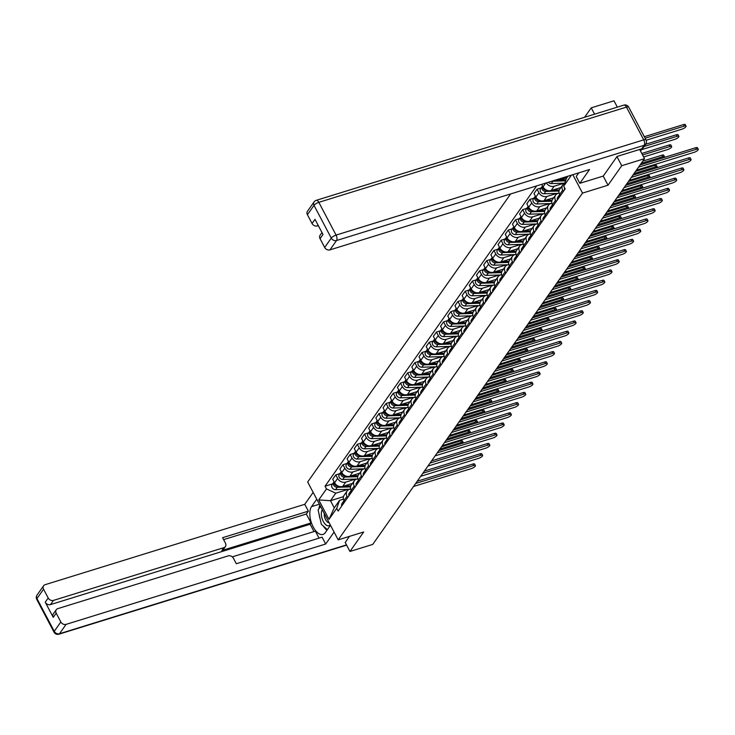 <?xml version="1.0" encoding="UTF-8"?>
<svg xmlns="http://www.w3.org/2000/svg" width="735" height="735" viewBox="0 0 735 735"><rect width="100%" height="100%" fill="white"/><g stroke="black" fill="none" stroke-linecap="round" stroke-linejoin="round"><path stroke-width="1.1" d="M510.641 193.939L307.68 482.004L338.192 539.867L582.515 193.103L608.02 185.211L621.746 165.715L644.503 158.677L372.719 544.424L349.961 551.461L363.696 531.975L338.192 539.867M594.578 114.182L591.234 107.852L584.591 117.278M591.234 107.852L613.991 100.805L617.336 107.145M345.174 542.384L349.961 551.461M621.746 165.715L616.959 156.628M639.643 149.453L644.503 158.677M562.78 184.889L559.739 189.207A6.33 5.145 35.2 0 0 559.647 194.481L562.688 190.163A6.33 5.145 -144.8 0 1 562.78 184.889A6.33 5.145 -144.8 0 1 564.719 183.364M562.688 190.163L563.368 191.44M554.714 180.296A6.33 5.145 35.2 0 0 558.324 180.351L566.878 177.705M559.647 194.481L560.327 195.758M564.021 183.19L554.172 186.24A6.33 5.145 -144.8 0 1 546.307 182.896M556.174 201.647L555.504 200.37A6.33 5.145 -144.8 0 1 555.587 195.097A6.33 5.145 -144.8 0 1 557.957 193.415L559.105 193.057M541.723 184.32L543.064 186.865A6.33 5.145 35.2 0 0 551.131 190.558L560.924 187.526M555.587 195.097L552.545 199.415A6.33 5.145 35.2 0 0 552.463 204.688L553.133 205.965M556.836 193.397L546.987 196.438A6.33 5.145 -144.8 0 1 538.92 192.745L537.055 189.217L534.014 193.535L535.879 197.063A6.33 5.145 35.2 0 0 543.946 200.756L553.731 197.724M548.99 211.845L548.31 210.568A6.33 5.145 -144.8 0 1 548.402 205.295A6.33 5.145 -144.8 0 1 550.763 203.613L551.921 203.264M541.107 187.967L537.055 189.217M548.402 205.295L545.361 209.613A6.33 5.145 35.2 0 0 545.269 214.886L545.949 216.163M549.642 203.595L539.793 206.645A6.33 5.145 -144.8 0 1 531.727 202.952L529.871 199.424L526.83 203.733L528.686 207.27A6.33 5.145 35.2 0 0 536.752 210.963L546.546 207.931M541.796 222.053L541.125 220.776A6.33 5.145 -144.8 0 1 541.217 215.502A6.33 5.145 -144.8 0 1 543.578 213.821L544.727 213.462M533.913 198.165L529.871 199.424M541.217 215.502L538.167 219.82A6.33 5.145 35.2 0 0 538.084 225.094L538.755 226.371M542.458 213.802L532.609 216.843A6.33 5.145 -144.8 0 1 524.542 213.15L522.677 209.622L519.636 213.94L521.501 217.468A6.33 5.145 35.2 0 0 529.567 221.161L539.361 218.13M534.611 232.26L533.941 230.974A6.33 5.145 -144.8 0 1 534.023 225.7A6.33 5.145 -144.8 0 1 536.394 224.028L537.542 223.67M526.729 208.373L522.677 209.622M534.023 225.7L530.982 230.018A6.33 5.145 35.2 0 0 530.9 235.292L531.57 236.569M535.273 224L525.415 227.051A6.33 5.145 -144.8 0 1 517.348 223.357L515.492 219.829L512.451 224.138L514.307 227.675A6.33 5.145 35.2 0 0 522.374 231.369L532.168 228.337M527.427 242.458L526.747 241.181A6.33 5.145 -144.8 0 1 526.839 235.907A6.33 5.145 -144.8 0 1 529.2 234.226L530.348 233.868M519.535 218.571L515.492 219.829M526.839 235.907L523.798 240.226A6.33 5.145 35.2 0 0 523.706 245.499L524.386 246.776M528.079 234.208L518.23 237.258A6.33 5.145 -144.8 0 1 510.163 233.555L508.298 230.027L505.257 234.346L507.122 237.874A6.33 5.145 35.2 0 0 515.189 241.567L524.983 238.535M520.233 252.665L519.562 251.379A6.33 5.145 -144.8 0 1 519.645 246.106A6.33 5.145 -144.8 0 1 522.015 244.433L523.164 244.075M512.35 228.778L508.298 230.027M519.645 246.106L516.604 250.424A6.33 5.145 35.2 0 0 516.521 255.697L517.192 256.974M520.894 244.406L511.046 247.456A6.33 5.145 -144.8 0 1 502.97 243.763L501.114 240.235L498.073 244.544L499.929 248.081A6.33 5.145 35.2 0 0 508.004 251.774L517.789 248.742M513.048 262.864L512.368 261.587A6.33 5.145 -144.8 0 1 512.46 256.313A6.33 5.145 -144.8 0 1 514.822 254.632L515.97 254.273M505.166 238.976L501.114 240.235M512.46 256.313L509.419 260.631A6.33 5.145 35.2 0 0 509.327 265.905L510.007 267.182M513.701 254.613L503.852 257.663A6.33 5.145 -144.8 0 1 495.785 253.961L493.92 250.433L490.879 254.751L492.744 258.279A6.33 5.145 35.2 0 0 500.811 261.972L510.604 258.95M505.855 273.071L505.184 271.785A6.33 5.145 -144.8 0 1 505.267 266.511A6.33 5.145 -144.8 0 1 507.637 264.839L508.785 264.481M497.972 249.183L493.92 250.433M505.267 266.511L502.225 270.829A6.33 5.145 35.2 0 0 502.143 276.103L502.813 277.38M506.516 264.811L496.667 267.862A6.33 5.145 -144.8 0 1 488.6 264.168L486.735 260.64L483.694 264.949L485.559 268.486A6.33 5.145 35.2 0 0 493.626 272.18L503.411 269.148M498.67 283.269L497.99 281.992A6.33 5.145 -144.8 0 1 498.082 276.718A6.33 5.145 -144.8 0 1 500.443 275.037L501.601 274.679M490.787 259.381L486.735 260.64M498.082 276.718L495.041 281.036A6.33 5.145 35.2 0 0 494.949 286.31L495.629 287.587M499.322 275.019L489.473 278.069A6.33 5.145 -144.8 0 1 481.407 274.366L479.551 270.838L476.51 275.156L478.366 278.684A6.33 5.145 35.2 0 0 486.432 282.378L496.226 279.355M491.476 293.476L490.805 292.19A6.33 5.145 -144.8 0 1 490.888 286.916A6.33 5.145 -144.8 0 1 493.258 285.244L494.407 284.886M483.593 269.589L479.551 270.838M490.888 286.916L487.847 291.235A6.33 5.145 35.2 0 0 487.764 296.508L488.435 297.785M492.138 285.217L482.289 288.267A6.33 5.145 -144.8 0 1 474.222 284.574L472.357 281.046L469.316 285.364L471.181 288.892A6.33 5.145 35.2 0 0 479.248 292.585L489.032 289.553M484.291 303.674L483.621 302.397A6.33 5.145 -144.8 0 1 483.704 297.124A6.33 5.145 -144.8 0 1 486.074 295.442L487.222 295.084M476.409 279.787L472.357 281.046M483.704 297.124L480.662 301.442A6.33 5.145 35.2 0 0 480.58 306.715L481.25 307.993M484.953 295.424L475.095 298.474A6.33 5.145 -144.8 0 1 467.028 294.772L465.172 291.244L462.131 295.562L463.987 299.09A6.33 5.145 35.2 0 0 472.054 302.783L481.848 299.761M477.107 313.882L476.427 312.596A6.33 5.145 -144.8 0 1 476.519 307.322A6.33 5.145 -144.8 0 1 478.88 305.65L480.029 305.291M469.215 289.994L465.172 291.244M476.519 307.322L473.478 311.64A6.33 5.145 35.2 0 0 473.386 316.914L474.066 318.191M477.759 305.622L467.91 308.672A6.33 5.145 -144.8 0 1 459.844 304.979L457.978 301.451L454.937 305.769L456.802 309.297A6.33 5.145 35.2 0 0 464.869 312.991L474.663 309.959M469.913 324.08L469.242 322.803A6.33 5.145 -144.8 0 1 469.325 317.529A6.33 5.145 -144.8 0 1 471.695 315.848L472.844 315.49M462.03 300.192L457.978 301.451M469.325 317.529L466.284 321.847A6.33 5.145 35.2 0 0 466.201 327.121L466.872 328.398M470.575 315.829L460.726 318.88A6.33 5.145 -144.8 0 1 452.65 315.177L450.794 311.649L447.753 315.967L449.609 319.495A6.33 5.145 35.2 0 0 457.675 323.198L467.469 320.166M462.728 334.287L462.049 333.001A6.33 5.145 -144.8 0 1 462.14 327.727A6.33 5.145 -144.8 0 1 464.502 326.055L465.65 325.697M454.846 310.4L450.794 311.649M462.14 327.727L459.099 332.045A6.33 5.145 35.2 0 0 459.007 337.319L459.687 338.605M463.381 326.028L453.532 329.078A6.33 5.145 -144.8 0 1 445.465 325.385L443.6 321.856L440.559 326.175L442.424 329.703A6.33 5.145 35.2 0 0 450.491 333.396L460.285 330.364M455.535 344.485L454.864 343.208A6.33 5.145 -144.8 0 1 454.947 337.935A6.33 5.145 -144.8 0 1 457.317 336.253L458.465 335.904M447.652 320.598L443.6 321.856M454.947 337.935L451.906 342.253A6.33 5.145 35.2 0 0 451.823 347.526L452.494 348.803M456.196 336.235L446.347 339.285A6.33 5.145 -144.8 0 1 438.281 335.592L436.415 332.055L433.374 336.373L435.239 339.901A6.33 5.145 35.2 0 0 443.306 343.603L453.091 340.571M448.35 354.693L447.67 353.406A6.33 5.145 -144.8 0 1 447.762 348.142A6.33 5.145 -144.8 0 1 450.123 346.461L451.281 346.102M440.467 330.805L436.415 332.055M447.762 348.142L444.721 352.451A6.33 5.145 35.2 0 0 444.629 357.724L445.309 359.011M449.002 346.433L439.153 349.483A6.33 5.145 -144.8 0 1 431.087 345.79L429.231 342.262L426.19 346.58L428.046 350.108A6.33 5.145 35.2 0 0 436.112 353.801L445.906 350.77M441.156 364.891L440.486 363.614A6.33 5.145 -144.8 0 1 440.568 358.34A6.33 5.145 -144.8 0 1 442.939 356.659L444.087 356.31M433.273 341.003L429.231 342.262M440.568 358.34L437.527 362.658A6.33 5.145 35.2 0 0 437.444 367.932L438.115 369.209M441.818 356.64L431.969 359.691A6.33 5.145 -144.8 0 1 423.902 355.997L422.037 352.46L418.996 356.778L420.861 360.306A6.33 5.145 35.2 0 0 428.928 364.009L438.712 360.977M433.972 375.098L433.301 373.821A6.33 5.145 -144.8 0 1 433.384 368.547A6.33 5.145 -144.8 0 1 435.754 366.866L436.902 366.508M426.089 351.211L422.037 352.46M433.384 368.547L430.342 372.856A6.33 5.145 35.2 0 0 430.251 378.13L430.93 379.416M434.633 366.838L424.775 369.889A6.33 5.145 -144.8 0 1 416.708 366.195L414.852 362.667L411.811 366.986L413.667 370.513A6.33 5.145 35.2 0 0 421.734 374.207L431.528 371.175M426.787 385.296L426.107 384.019A6.33 5.145 -144.8 0 1 426.199 378.745A6.33 5.145 -144.8 0 1 428.56 377.064L429.709 376.715M418.895 361.409L414.852 362.667M426.199 378.745L423.158 383.064A6.33 5.145 35.2 0 0 423.066 388.337L423.737 389.614M427.439 377.046L417.59 380.096A6.33 5.145 -144.8 0 1 409.524 376.403L407.659 372.865L404.617 377.184L406.483 380.712A6.33 5.145 35.2 0 0 414.549 384.414L424.343 381.382M419.593 395.503L418.922 394.226A6.33 5.145 -144.8 0 1 419.005 388.953A6.33 5.145 -144.8 0 1 421.375 387.271L422.524 386.913M411.71 371.616L407.659 372.865M419.005 388.953L415.964 393.262A6.33 5.145 35.2 0 0 415.881 398.535L416.552 399.822M420.255 387.244L410.396 390.294A6.33 5.145 -144.8 0 1 402.33 386.601L400.474 383.073L397.433 387.391L399.289 390.919A6.33 5.145 35.2 0 0 407.355 394.612L417.149 391.58M412.409 405.702L411.729 404.425A6.33 5.145 -144.8 0 1 411.82 399.151A6.33 5.145 -144.8 0 1 414.182 397.47L415.33 397.12M404.516 381.814L400.474 383.073M411.82 399.151L408.779 403.469A6.33 5.145 35.2 0 0 408.688 408.743L409.367 410.02M413.061 397.451L403.212 400.502A6.33 5.145 -144.8 0 1 395.145 396.808L393.28 393.271L390.239 397.589L392.104 401.117A6.33 5.145 35.2 0 0 400.171 404.82L409.965 401.788M405.215 415.909L404.544 414.632A6.33 5.145 -144.8 0 1 404.627 409.358A6.33 5.145 -144.8 0 1 406.997 407.677L408.145 407.319M397.332 392.021L393.28 393.271M404.627 409.358L401.586 413.667A6.33 5.145 35.2 0 0 401.503 418.941L402.174 420.227M405.876 407.649L396.027 410.7A6.33 5.145 -144.8 0 1 387.961 407.006L386.096 403.478L383.054 407.796L384.91 411.324A6.33 5.145 35.2 0 0 392.986 415.018L402.771 411.986M398.03 426.107L397.35 424.83A6.33 5.145 -144.8 0 1 397.442 419.556A6.33 5.145 -144.8 0 1 399.803 417.875L400.952 417.526M390.147 402.229L386.096 403.478M397.442 419.556L394.401 423.875A6.33 5.145 35.2 0 0 394.309 429.148L394.989 430.425M398.682 417.857L388.833 420.907A6.33 5.145 -144.8 0 1 380.767 417.214L378.911 413.676L375.861 417.994L377.726 421.522A6.33 5.145 35.2 0 0 385.792 425.225L395.586 422.193M390.836 436.314L390.166 435.037A6.33 5.145 -144.8 0 1 390.248 429.764A6.33 5.145 -144.8 0 1 392.619 428.082L393.767 427.724M382.953 412.427L378.911 413.676M390.248 429.764L387.207 434.073A6.33 5.145 35.2 0 0 387.125 439.346L387.795 440.632M391.498 428.064L381.649 431.105A6.33 5.145 -144.8 0 1 373.582 427.412L371.717 423.884L368.676 428.202L370.541 431.73A6.33 5.145 35.2 0 0 378.608 435.423L388.392 432.391M383.652 446.512L382.972 445.235A6.33 5.145 -144.8 0 1 383.064 439.962A6.33 5.145 -144.8 0 1 385.434 438.281L386.582 437.931M375.769 422.634L371.717 423.884M383.064 439.962L380.023 444.28A6.33 5.145 35.2 0 0 379.931 449.554L380.611 450.831M384.313 438.262L374.455 441.312A6.33 5.145 -144.8 0 1 366.388 437.619L364.532 434.082L361.491 438.4L363.347 441.937A6.33 5.145 35.2 0 0 371.414 445.63L381.208 442.599M376.458 456.72L375.787 455.443A6.33 5.145 -144.8 0 1 375.879 450.169A6.33 5.145 -144.8 0 1 378.24 448.488L379.389 448.129M368.575 432.832L364.532 434.082M375.879 450.169L372.838 454.487A6.33 5.145 35.2 0 0 372.746 459.752L373.417 461.038M377.119 448.469L367.27 451.51A6.33 5.145 -144.8 0 1 359.204 447.817L357.339 444.289L354.298 448.607L356.163 452.135A6.33 5.145 35.2 0 0 364.229 455.829L374.023 452.797M369.273 466.918L368.602 465.641A6.33 5.145 -144.8 0 1 368.685 460.367A6.33 5.145 -144.8 0 1 371.056 458.686L372.204 458.337M361.39 443.04L357.339 444.289M368.685 460.367L365.644 464.685A6.33 5.145 35.2 0 0 365.561 469.959L366.232 471.236M369.935 458.668L360.077 461.718A6.33 5.145 -144.8 0 1 352.01 458.024L350.154 454.496L347.113 458.805L348.969 462.343A6.33 5.145 35.2 0 0 357.035 466.036L366.829 463.004M362.089 477.125L361.409 475.848A6.33 5.145 -144.8 0 1 361.501 470.575A6.33 5.145 -144.8 0 1 363.862 468.893L365.01 468.535M354.196 453.238L350.154 454.496M361.501 470.575L358.459 474.893A6.33 5.145 35.2 0 0 358.368 480.166L359.048 481.443M362.741 468.875L352.892 471.916A6.33 5.145 -144.8 0 1 344.825 468.223L342.96 464.695L339.919 469.013L341.784 472.541A6.33 5.145 35.2 0 0 349.851 476.234L359.645 473.202M354.895 487.323L354.224 486.046A6.33 5.145 -144.8 0 1 354.307 480.773A6.33 5.145 -144.8 0 1 356.677 479.101L357.826 478.742M347.012 463.445L342.96 464.695M354.307 480.773L351.266 485.091A6.33 5.145 35.2 0 0 351.183 490.364L351.854 491.642M355.556 479.073L345.707 482.123A6.33 5.145 -144.8 0 1 337.631 478.43L335.776 474.902L332.735 479.211L334.59 482.748A6.33 5.145 35.2 0 0 342.666 486.441L352.451 483.409M347.71 497.531L347.03 496.254A6.33 5.145 -144.8 0 1 347.122 490.98A6.33 5.145 -144.8 0 1 349.483 489.299L350.632 488.94M339.827 473.643L335.776 474.902M347.122 490.98L344.081 495.298A6.33 5.145 35.2 0 0 343.989 500.572L344.669 501.849M571.426 175.123L563.717 186.185L566.547 178.173L567.934 176.207M343.438 496.685L330.474 500.7L334.25 507.876L339.552 500.351L336.731 508.363L338.164 511.082L565.151 188.904L563.717 186.185M336.731 508.363L328.986 519.351L318.733 499.91L326.478 488.922L335.766 493.176L330.474 500.7L318.733 499.91M536.624 185.9L325.045 486.203L326.478 488.922M572.813 174.7L582.515 193.103M603.205 176.078L608.02 185.211M348.362 489.28L335.766 493.176M339.552 500.351L343.447 499.148M332.633 483.85L325.045 486.203M334.25 507.876L328.986 519.351M564.572 187.802A3.436 2.802 35.2 0 0 564.627 189.658M640.084 164.952L695.714 147.726A3.16 0.974 -27.8 0 1 697.46 147.763L698.25 149.26A3.16 0.974 152.2 0 0 696.514 149.233L638.504 167.194M636.381 170.198L694.391 152.246A3.16 0.974 152.2 0 0 697.221 150.767A3.16 0.974 152.2 0 0 698.25 149.26M646.157 140.247L682.19 129.094A3.16 0.974 152.2 0 0 685.02 127.624A3.16 0.974 152.2 0 0 686.049 126.117A3.16 0.974 152.2 0 0 684.303 126.089L645.109 138.217M644.319 136.719L683.513 124.582A3.16 0.974 -27.8 0 1 685.25 124.61L686.049 126.117M559.73 194.637A3.436 2.802 35.2 0 0 559.335 195.069A3.436 2.802 35.2 0 0 559.096 197.504M559.335 195.069L557.681 197.421A3.436 2.802 35.2 0 0 557.442 199.856M632.89 175.15L688.53 157.933A3.16 0.974 -27.8 0 1 690.266 157.961L691.065 159.467A3.16 0.974 152.2 0 0 689.32 159.44L631.319 177.392M559.776 194.711A3.436 2.802 35.2 0 0 559.877 196.392M629.197 180.406L687.207 162.444A3.16 0.974 152.2 0 0 690.036 160.974A3.16 0.974 152.2 0 0 691.065 159.467M552.545 204.835A3.436 2.802 35.2 0 0 552.15 205.267A3.436 2.802 35.2 0 0 551.912 207.702M552.15 205.267L550.487 207.628A3.436 2.802 35.2 0 0 550.249 210.063M625.705 185.358L681.345 168.131A3.16 0.974 -27.8 0 1 683.081 168.168L683.872 169.666A3.16 0.974 152.2 0 0 682.135 169.638L624.125 187.6M552.582 204.918A3.436 2.802 35.2 0 0 552.692 206.59M622.012 190.604L680.013 172.651A3.16 0.974 152.2 0 0 682.843 171.172A3.16 0.974 152.2 0 0 683.872 169.666M578.794 172.844L576.231 176.483L579.823 183.318L589.553 169.519L329.951 249.872A4.125 3.353 -144.8 0 1 324.686 247.465L320.047 238.664A4.125 3.353 -144.8 0 1 320.102 235.228L321.985 232.563M641.683 148.828L644.172 145.291A4.125 3.353 35.2 0 0 645.716 144.198L643.226 147.726A4.125 3.353 -144.8 0 1 641.683 148.828L617.097 156.436L603.27 176.06L579.823 183.318M317.979 224.974L317.318 225.921A4.125 3.353 -144.8 0 1 312.053 223.504L307.414 214.712A4.125 3.353 -144.8 0 1 307.478 211.267L314.065 201.923A4.125 3.353 35.2 0 0 314.01 205.359L307.414 214.712M320.047 238.664L322.996 234.483L315.003 219.324L312.053 223.504M317.318 225.921L318.319 225.608M330.493 525.259L325.274 532.673A15.481 7.626 -107.2 0 1 322.987 534.437A15.481 7.626 -107.2 0 1 312.072 524.542A15.481 7.626 -107.2 0 1 311.539 506.626L316.757 499.221M313.165 492.395L304.759 504.311L308.36 511.147L222.595 537.698L225.461 543.137A4.125 3.353 35.2 0 1 225.397 546.574A4.125 3.353 35.2 0 1 223.863 547.667L53.462 600.412L50.513 604.602A4.125 3.353 -144.8 0 1 45.248 602.195L53.242 617.354A4.125 3.353 -144.8 0 1 53.297 613.909L56.246 609.728A4.125 3.353 35.2 0 0 56.191 613.165L60.83 621.966A4.125 3.353 35.2 0 0 66.086 624.373L59.498 633.726L346.497 544.883M313.983 531.58L310.115 524.239L311.034 522.934L306.339 514.022L308.36 511.147M319.045 538.13L315.37 531.148L232.288 556.864M56.246 609.728A4.125 3.353 35.2 0 1 57.789 608.635L228.19 555.89A4.125 3.353 35.2 0 1 233.454 558.297L236.321 563.736L322.095 537.184L325.688 544.01L66.086 624.373M334.094 532.094L325.688 544.01M304.759 504.311L45.157 584.674A4.125 3.353 35.2 0 0 43.613 585.767A4.125 3.353 35.2 0 0 43.558 589.213L48.198 598.005A4.125 3.353 35.2 0 0 53.462 600.412M345.239 542.513L349.382 536.403M311.034 522.934L221.832 550.543L223.863 547.667M310.115 524.239L50.513 604.602M306.339 514.022L223.615 539.628M225.397 546.574L223.376 549.449A4.125 3.353 -144.8 0 1 221.832 550.543M319.863 505.11A15.481 7.626 -107.2 0 0 318.953 508.703M319.073 514.234A15.481 7.626 -107.2 0 0 320.184 519.204M323.327 526.058A15.481 7.626 -107.2 0 0 326.983 530.238M322.298 509.732A8.939 4.41 -107.2 0 0 323.299 521.464A8.939 4.41 -107.2 0 0 330.236 524.772M324.3 513.517A6.119 3.013 -107.2 0 0 325.605 519.7A6.119 3.013 -107.2 0 0 329.142 522.695M327.387 529.669L321.324 524.266L318.108 509.915L320.561 506.433M565.996 179.735L559.712 179.919M641.526 149.664L674.996 139.301A3.16 0.974 152.2 0 0 677.826 137.822A3.16 0.974 152.2 0 0 678.855 136.315A3.16 0.974 152.2 0 0 677.119 136.287L644.08 146.513M565.61 180.838L552.922 181.205A3.436 2.802 -144.8 0 1 552.049 181.122M564.783 183.171L551.259 183.566A3.436 2.802 -144.8 0 1 548.301 182.28M645.661 144.28L676.329 134.79A3.16 0.974 -27.8 0 1 678.065 134.817L678.855 136.315M559.335 189.924L552.527 190.126M546.913 190.291L546.518 190.301A3.436 2.802 -144.8 0 1 542.632 186.047M643.621 156.987L667.812 149.499A3.16 0.974 152.2 0 0 670.642 148.029A3.16 0.974 152.2 0 0 671.671 146.522A3.16 0.974 152.2 0 0 669.934 146.495L642.555 154.966M559.004 191.026L545.728 191.412A3.436 2.802 -144.8 0 1 542.412 189.685A3.436 2.802 -144.8 0 1 542.2 186.405A3.436 2.802 -144.8 0 1 542.595 185.973M558.15 193.351L544.075 193.764A3.436 2.802 -144.8 0 1 540.749 192.037A3.436 2.802 -144.8 0 1 540.547 188.757L542.2 186.405M641.756 153.459L669.135 144.988A3.16 0.974 -27.8 0 1 670.871 145.016L671.671 146.522M545.352 215.043A3.436 2.802 35.2 0 0 544.957 215.474A3.436 2.802 35.2 0 0 544.718 217.909M544.957 215.474L543.303 217.826A3.436 2.802 35.2 0 0 543.064 220.261M618.512 195.565L674.151 178.339A3.16 0.974 -27.8 0 1 675.888 178.366L676.687 179.873A3.16 0.974 152.2 0 0 674.941 179.845L616.941 197.798M545.398 215.116A3.436 2.802 35.2 0 0 545.499 216.797M614.818 200.811L672.828 182.85A3.16 0.974 152.2 0 0 675.658 181.38A3.16 0.974 152.2 0 0 676.687 179.873M538.167 225.25A3.436 2.802 35.2 0 0 537.772 225.673A3.436 2.802 35.2 0 0 537.533 228.107M537.772 225.673L536.109 228.034A3.436 2.802 35.2 0 0 535.87 230.468M611.327 205.763L666.967 188.546A3.16 0.974 -27.8 0 1 668.703 188.573L669.493 190.071A3.16 0.974 152.2 0 0 667.757 190.043L609.747 208.005M538.204 225.323A3.436 2.802 35.2 0 0 538.314 226.996M607.634 211.009L665.634 193.057A3.16 0.974 152.2 0 0 668.464 191.578A3.16 0.974 152.2 0 0 669.493 190.071M530.973 235.448A3.436 2.802 35.2 0 0 530.578 235.88A3.436 2.802 35.2 0 0 530.339 238.315M530.578 235.88L528.924 238.232A3.436 2.802 35.2 0 0 528.686 240.667M604.142 215.971L659.773 198.744A3.16 0.974 -27.8 0 1 661.509 198.772L662.308 200.278A3.16 0.974 152.2 0 0 660.572 200.251L602.562 218.203M531.019 235.522A3.436 2.802 35.2 0 0 531.129 237.203M600.44 221.217L658.45 203.255A3.16 0.974 152.2 0 0 661.279 201.785A3.16 0.974 152.2 0 0 662.308 200.278M552.141 200.131L545.342 200.324M539.729 200.49L539.325 200.499A3.436 2.802 -144.8 0 1 535.447 196.254M664.247 157.474A3.16 0.974 152.2 0 0 664.477 156.72A3.16 0.974 152.2 0 0 662.74 156.693L641.205 163.363M551.82 201.225L538.544 201.611A3.436 2.802 -144.8 0 1 535.218 199.892A3.436 2.802 -144.8 0 1 535.016 196.612A3.436 2.802 -144.8 0 1 535.411 196.181M550.965 203.558L536.881 203.972A3.436 2.802 -144.8 0 1 533.564 202.244A3.436 2.802 -144.8 0 1 533.353 198.964L535.016 196.612M642.776 161.121L661.95 155.195A3.16 0.974 -27.8 0 1 663.687 155.223L664.477 156.72M544.957 210.329L538.149 210.532M532.535 210.697L532.14 210.706A3.436 2.802 -144.8 0 1 528.263 206.452M657.062 167.672A3.16 0.974 152.2 0 0 657.292 166.928A3.16 0.974 152.2 0 0 655.556 166.9L634.011 173.57M544.626 211.432L531.359 211.818A3.436 2.802 -144.8 0 1 528.033 210.091A3.436 2.802 -144.8 0 1 527.822 206.811A3.436 2.802 -144.8 0 1 528.217 206.379M543.771 213.756L529.696 214.17A3.436 2.802 -144.8 0 1 526.37 212.443A3.436 2.802 -144.8 0 1 526.168 209.163L527.822 206.811M635.591 171.328L654.756 165.393A3.16 0.974 -27.8 0 1 656.502 165.421L657.292 166.928M537.763 220.537L530.964 220.73M525.35 220.895L524.946 220.904A3.436 2.802 -144.8 0 1 521.069 216.66M649.869 177.879A3.16 0.974 152.2 0 0 650.098 177.126A3.16 0.974 152.2 0 0 648.362 177.098L626.826 183.768M537.441 221.63L524.165 222.016A3.436 2.802 -144.8 0 1 520.839 220.298A3.436 2.802 -144.8 0 1 520.637 217.018A3.436 2.802 -144.8 0 1 521.032 216.586M536.587 223.964L522.511 224.377A3.436 2.802 -144.8 0 1 519.186 222.65A3.436 2.802 -144.8 0 1 518.974 219.37L520.637 217.018M628.397 181.527L647.572 175.601A3.16 0.974 -27.8 0 1 649.308 175.628L650.098 177.126M523.789 245.655A3.436 2.802 35.2 0 0 523.393 246.087A3.436 2.802 35.2 0 0 523.155 248.513M523.393 246.087L521.731 248.439A3.436 2.802 35.2 0 0 521.492 250.874M596.949 226.169L652.588 208.951A3.16 0.974 -27.8 0 1 654.325 208.979L655.115 210.476A3.16 0.974 152.2 0 0 653.378 210.449L595.378 228.41M523.825 245.729A3.436 2.802 35.2 0 0 523.936 247.401M593.255 231.415L651.256 213.462A3.16 0.974 152.2 0 0 654.095 211.983A3.16 0.974 152.2 0 0 655.115 210.476M530.578 230.735L523.77 230.937M518.157 231.102L517.762 231.112A3.436 2.802 -144.8 0 1 513.884 226.858M642.684 188.077A3.16 0.974 152.2 0 0 642.914 187.333A3.16 0.974 152.2 0 0 641.177 187.306L619.633 193.976M530.257 231.837L516.981 232.223A3.436 2.802 -144.8 0 1 513.655 230.496A3.436 2.802 -144.8 0 1 513.443 227.216A3.436 2.802 -144.8 0 1 513.838 226.784M529.393 234.162L515.318 234.575A3.436 2.802 -144.8 0 1 511.992 232.848A3.436 2.802 -144.8 0 1 511.79 229.568L513.443 227.216M621.213 191.734L640.378 185.799A3.16 0.974 -27.8 0 1 642.124 185.826L642.914 187.333M516.604 255.853A3.436 2.802 35.2 0 0 516.209 256.285A3.436 2.802 35.2 0 0 515.961 258.72M516.209 256.285L514.546 258.637A3.436 2.802 35.2 0 0 514.307 261.072M589.764 236.376L645.394 219.149A3.16 0.974 -27.8 0 1 647.14 219.177L647.93 220.684A3.16 0.974 152.2 0 0 646.194 220.656L588.184 238.609M516.641 255.927A3.436 2.802 35.2 0 0 516.751 257.608M586.061 241.622L644.071 223.66A3.16 0.974 152.2 0 0 646.901 222.19A3.16 0.974 152.2 0 0 647.93 220.684M523.384 240.942L516.586 241.135M510.972 241.3L510.577 241.31A3.436 2.802 -144.8 0 1 506.691 237.065M635.49 198.285A3.16 0.974 152.2 0 0 635.729 197.54A3.16 0.974 152.2 0 0 633.983 197.504L612.448 204.174M523.063 242.035L509.787 242.431A3.436 2.802 -144.8 0 1 506.461 240.703A3.436 2.802 -144.8 0 1 506.259 237.423A3.436 2.802 -144.8 0 1 506.654 236.992M522.208 244.369L508.133 244.783A3.436 2.802 -144.8 0 1 504.807 243.055A3.436 2.802 -144.8 0 1 504.596 239.775L506.259 237.423M614.019 201.941L633.193 196.006A3.16 0.974 -27.8 0 1 634.93 196.034L635.729 197.54M509.41 266.061A3.436 2.802 35.2 0 0 509.015 266.493A3.436 2.802 35.2 0 0 508.776 268.927M509.015 266.493L507.361 268.845A3.436 2.802 35.2 0 0 507.113 271.279M582.57 246.574L638.21 229.357A3.16 0.974 -27.8 0 1 639.946 229.384L640.745 230.882A3.16 0.974 152.2 0 0 639 230.854L580.999 248.816M509.447 266.134A3.436 2.802 35.2 0 0 509.557 267.816M578.877 251.82L636.887 233.868A3.16 0.974 152.2 0 0 639.716 232.389A3.16 0.974 152.2 0 0 640.745 230.882M516.2 251.14L509.392 251.342M503.787 251.508L503.383 251.517A3.436 2.802 -144.8 0 1 499.506 247.263M628.306 208.483A3.16 0.974 152.2 0 0 628.535 207.739A3.16 0.974 152.2 0 0 626.799 207.711L605.254 214.381M515.878 252.243L502.602 252.629A3.436 2.802 -144.8 0 1 499.276 250.901A3.436 2.802 -144.8 0 1 499.074 247.621A3.436 2.802 -144.8 0 1 499.469 247.19M515.024 254.567L500.939 254.981A3.436 2.802 -144.8 0 1 497.613 253.263A3.436 2.802 -144.8 0 1 497.411 249.983L499.074 247.621M606.834 212.139L626.009 206.204A3.16 0.974 -27.8 0 1 627.745 206.232L628.535 207.739M502.225 276.259A3.436 2.802 35.2 0 0 501.83 276.691A3.436 2.802 35.2 0 0 501.592 279.125M501.83 276.691L500.167 279.043A3.436 2.802 35.2 0 0 499.929 281.477M575.386 256.781L631.016 239.555A3.16 0.974 -27.8 0 1 632.761 239.582L633.552 241.089A3.16 0.974 152.2 0 0 631.815 241.062L573.805 259.014M502.262 276.332A3.436 2.802 35.2 0 0 502.372 278.014M571.692 262.027L629.693 244.066A3.16 0.974 152.2 0 0 632.523 242.596A3.16 0.974 152.2 0 0 633.552 241.089M509.015 261.348L502.207 261.541M496.594 261.706L496.199 261.724A3.436 2.802 -144.8 0 1 492.312 257.471M621.121 218.69A3.16 0.974 152.2 0 0 621.351 217.946A3.16 0.974 152.2 0 0 619.605 217.909L598.069 224.579M508.684 262.441L495.408 262.836A3.436 2.802 -144.8 0 1 492.092 261.109A3.436 2.802 -144.8 0 1 491.88 257.829A3.436 2.802 -144.8 0 1 492.275 257.397M507.83 264.775L493.755 265.188A3.436 2.802 -144.8 0 1 490.429 263.461A3.436 2.802 -144.8 0 1 490.227 260.181L491.88 257.829M599.65 222.347L618.815 216.412A3.16 0.974 -27.8 0 1 620.551 216.439L621.351 217.946M495.032 286.466A3.436 2.802 35.2 0 0 494.637 286.898A3.436 2.802 35.2 0 0 494.398 289.333M494.637 286.898L492.983 289.25A3.436 2.802 35.2 0 0 492.744 291.685M568.192 266.98L623.831 249.762A3.16 0.974 -27.8 0 1 625.568 249.79L626.367 251.296A3.16 0.974 152.2 0 0 624.621 251.26L566.621 269.221M495.078 286.54A3.436 2.802 35.2 0 0 495.179 288.221M564.498 272.226L622.508 254.273A3.16 0.974 152.2 0 0 625.338 252.794A3.16 0.974 152.2 0 0 626.367 251.296M501.821 271.546L495.022 271.748M489.409 271.913L489.005 271.922A3.436 2.802 -144.8 0 1 485.128 267.669M613.927 228.888A3.16 0.974 152.2 0 0 614.157 228.144A3.16 0.974 152.2 0 0 612.42 228.116L590.885 234.787M501.5 272.648L488.224 273.034A3.436 2.802 -144.8 0 1 484.898 271.307A3.436 2.802 -144.8 0 1 484.696 268.027A3.436 2.802 -144.8 0 1 485.091 267.595M500.645 274.982L486.561 275.386A3.436 2.802 -144.8 0 1 483.244 273.668A3.436 2.802 -144.8 0 1 483.033 270.388L484.696 268.027M592.456 232.545L611.63 226.61A3.16 0.974 -27.8 0 1 613.367 226.637L614.157 228.144M487.847 296.664A3.436 2.802 35.2 0 0 487.452 297.096A3.436 2.802 35.2 0 0 487.213 299.531M487.452 297.096L485.789 299.448A3.436 2.802 35.2 0 0 485.55 301.883M561.007 277.187L616.647 259.96A3.16 0.974 -27.8 0 1 618.383 259.988L619.173 261.495A3.16 0.974 152.2 0 0 617.437 261.467L559.427 279.419M487.884 296.738A3.436 2.802 35.2 0 0 487.994 298.419M557.314 282.433L615.314 264.471A3.16 0.974 152.2 0 0 618.144 263.001A3.16 0.974 152.2 0 0 619.173 261.495M494.637 281.753L487.829 281.946M482.215 282.111L481.82 282.13A3.436 2.802 -144.8 0 1 477.943 277.876M606.742 239.095A3.16 0.974 152.2 0 0 606.972 238.351A3.16 0.974 152.2 0 0 605.236 238.315L583.691 244.985M494.306 282.846L481.039 283.241A3.436 2.802 -144.8 0 1 477.713 281.514A3.436 2.802 -144.8 0 1 477.502 278.234A3.436 2.802 -144.8 0 1 477.897 277.802M493.451 285.18L479.376 285.593A3.436 2.802 -144.8 0 1 476.05 283.866A3.436 2.802 -144.8 0 1 475.848 280.586L477.502 278.234M585.271 242.752L604.436 236.817A3.16 0.974 -27.8 0 1 606.182 236.845L606.972 238.351M480.653 306.872A3.436 2.802 35.2 0 0 480.258 307.303A3.436 2.802 35.2 0 0 480.019 309.738M480.258 307.303L478.604 309.656A3.436 2.802 35.2 0 0 478.366 312.09M553.822 287.385L609.453 270.168A3.16 0.974 -27.8 0 1 611.189 270.195L611.989 271.702A3.16 0.974 152.2 0 0 610.252 271.665L552.242 289.627M480.699 306.945A3.436 2.802 35.2 0 0 480.809 308.627M550.12 292.631L608.13 274.679A3.16 0.974 152.2 0 0 610.96 273.2A3.16 0.974 152.2 0 0 611.989 271.702M487.443 291.951L480.644 292.153M475.03 292.319L474.626 292.328A3.436 2.802 -144.8 0 1 470.749 288.074M599.549 249.294A3.16 0.974 152.2 0 0 599.778 248.549A3.16 0.974 152.2 0 0 598.042 248.522L576.506 255.192M487.121 293.054L473.845 293.44A3.436 2.802 -144.8 0 1 470.519 291.712A3.436 2.802 -144.8 0 1 470.317 288.432A3.436 2.802 -144.8 0 1 470.712 288.001M486.267 295.387L472.192 295.792A3.436 2.802 -144.8 0 1 468.866 294.073A3.436 2.802 -144.8 0 1 468.654 290.794L470.317 288.432M578.077 252.95L597.252 247.015A3.16 0.974 -27.8 0 1 598.988 247.043L599.778 248.549M473.469 317.07A3.436 2.802 35.2 0 0 473.074 317.502A3.436 2.802 35.2 0 0 472.835 319.936M473.074 317.502L471.411 319.854A3.436 2.802 35.2 0 0 471.172 322.288M546.629 297.592L602.268 280.366A3.16 0.974 -27.8 0 1 604.005 280.393L604.795 281.9A3.16 0.974 152.2 0 0 603.058 281.873L545.048 299.825M473.505 317.143A3.436 2.802 35.2 0 0 473.616 318.825M542.935 302.838L600.936 284.877A3.16 0.974 152.2 0 0 603.775 283.407A3.16 0.974 152.2 0 0 604.795 281.9M480.258 302.159L473.45 302.351M467.837 302.517L467.442 302.535A3.436 2.802 -144.8 0 1 463.564 298.281M592.364 259.501A3.16 0.974 152.2 0 0 592.594 258.757A3.16 0.974 152.2 0 0 590.857 258.729L569.313 265.39M479.937 303.252L466.661 303.647A3.436 2.802 -144.8 0 1 463.335 301.92A3.436 2.802 -144.8 0 1 463.123 298.64A3.436 2.802 -144.8 0 1 463.519 298.208M479.073 305.585L464.998 305.999A3.436 2.802 -144.8 0 1 461.672 304.272A3.436 2.802 -144.8 0 1 461.47 300.992L463.123 298.64M570.893 263.158L590.058 257.222A3.16 0.974 -27.8 0 1 591.804 257.25L592.594 258.757M466.284 327.277A3.436 2.802 35.2 0 0 465.889 327.709A3.436 2.802 35.2 0 0 465.641 330.144M465.889 327.709L464.226 330.061A3.436 2.802 35.2 0 0 463.987 332.496M539.444 307.79L595.074 290.573A3.16 0.974 -27.8 0 1 596.82 290.601L597.61 292.107A3.16 0.974 152.2 0 0 595.874 292.071L537.864 310.032M466.321 327.351A3.436 2.802 35.2 0 0 466.431 329.032M535.741 313.036L593.751 295.084A3.16 0.974 152.2 0 0 596.581 293.605A3.16 0.974 152.2 0 0 597.61 292.107M473.064 312.357L466.266 312.559M460.652 312.724L460.257 312.733A3.436 2.802 -144.8 0 1 456.371 308.489M585.17 269.699A3.16 0.974 152.2 0 0 585.409 268.955A3.16 0.974 152.2 0 0 583.663 268.927L562.128 275.597M472.743 313.459L459.467 313.845A3.436 2.802 -144.8 0 1 456.141 312.118A3.436 2.802 -144.8 0 1 455.939 308.838A3.436 2.802 -144.8 0 1 456.334 308.406M471.888 315.793L457.813 316.197A3.436 2.802 -144.8 0 1 454.487 314.479A3.436 2.802 -144.8 0 1 454.276 311.199L455.939 308.838M563.699 273.356L582.873 267.421A3.16 0.974 -27.8 0 1 584.61 267.448L585.409 268.955M459.09 337.475A3.436 2.802 35.2 0 0 458.695 337.907A3.436 2.802 35.2 0 0 458.456 340.342M458.695 337.907L457.041 340.259A3.436 2.802 35.2 0 0 456.793 342.694M532.25 317.998L587.89 300.771A3.16 0.974 -27.8 0 1 589.626 300.799L590.425 302.305A3.16 0.974 152.2 0 0 588.68 302.278L530.679 320.23M459.127 337.549A3.436 2.802 35.2 0 0 459.237 339.23M528.557 323.244L586.567 305.282A3.16 0.974 152.2 0 0 589.396 303.812A3.16 0.974 152.2 0 0 590.425 302.305M465.88 322.564L459.072 322.766M453.467 322.922L453.063 322.941A3.436 2.802 -144.8 0 1 449.186 318.687M577.986 279.906A3.16 0.974 152.2 0 0 578.215 279.162A3.16 0.974 152.2 0 0 576.479 279.135L554.934 285.796M465.558 323.657L452.282 324.052A3.436 2.802 -144.8 0 1 448.956 322.325A3.436 2.802 -144.8 0 1 448.745 319.045A3.436 2.802 -144.8 0 1 449.149 318.613M464.704 325.991L450.619 326.404A3.436 2.802 -144.8 0 1 447.293 324.677A3.436 2.802 -144.8 0 1 447.091 321.397L448.745 319.045M556.514 283.563L575.689 277.628A3.16 0.974 -27.8 0 1 577.425 277.655L578.215 279.162M451.906 347.683A3.436 2.802 35.2 0 0 451.51 348.114A3.436 2.802 35.2 0 0 451.272 350.549M451.51 348.114L449.848 350.466A3.436 2.802 35.2 0 0 449.609 352.901M525.066 328.196L580.696 310.978A3.16 0.974 -27.8 0 1 582.442 311.006L583.232 312.513A3.16 0.974 152.2 0 0 581.495 312.485L523.485 330.438M451.942 347.756A3.436 2.802 35.2 0 0 452.053 349.437M521.363 333.442L579.373 315.49A3.16 0.974 152.2 0 0 582.203 314.01A3.16 0.974 152.2 0 0 583.232 312.513M458.686 332.762L451.887 332.964M446.274 333.13L445.879 333.139A3.436 2.802 -144.8 0 1 441.992 328.894M570.792 290.104A3.16 0.974 152.2 0 0 571.031 289.36A3.16 0.974 152.2 0 0 569.285 289.333L547.75 296.003M458.364 333.865L445.088 334.25A3.436 2.802 -144.8 0 1 441.772 332.523A3.436 2.802 -144.8 0 1 441.56 329.243A3.436 2.802 -144.8 0 1 441.955 328.811M457.51 336.198L443.435 336.602A3.436 2.802 -144.8 0 1 440.109 334.884A3.436 2.802 -144.8 0 1 439.907 331.604L441.56 329.243M549.33 293.761L568.495 287.826A3.16 0.974 -27.8 0 1 570.231 287.854L571.031 289.36M444.712 357.881A3.436 2.802 35.2 0 0 444.317 358.312A3.436 2.802 35.2 0 0 444.078 360.747M444.317 358.312L442.663 360.674A3.436 2.802 35.2 0 0 442.424 363.099M517.872 338.403L573.511 321.177A3.16 0.974 -27.8 0 1 575.248 321.204L576.047 322.711A3.16 0.974 152.2 0 0 574.301 322.683L516.301 340.636M444.758 357.954A3.436 2.802 35.2 0 0 444.859 359.635M514.178 343.649L572.188 325.688A3.16 0.974 152.2 0 0 575.018 324.218A3.16 0.974 152.2 0 0 576.047 322.711M451.501 342.969L444.703 343.171M439.089 343.328L438.685 343.346A3.436 2.802 -144.8 0 1 434.808 339.092M563.607 300.312A3.16 0.974 152.2 0 0 563.837 299.568A3.16 0.974 152.2 0 0 562.1 299.54L540.565 306.201M451.18 344.063L437.904 344.458A3.436 2.802 -144.8 0 1 434.578 342.731A3.436 2.802 -144.8 0 1 434.376 339.451A3.436 2.802 -144.8 0 1 434.771 339.019M450.325 346.396L436.241 346.81A3.436 2.802 -144.8 0 1 432.924 345.082A3.436 2.802 -144.8 0 1 432.713 341.803L434.376 339.451M542.136 303.968L561.31 298.033A3.16 0.974 -27.8 0 1 563.047 298.061L563.837 299.568M437.527 368.088A3.436 2.802 35.2 0 0 437.132 368.52A3.436 2.802 35.2 0 0 436.893 370.954M437.132 368.52L435.469 370.872A3.436 2.802 35.2 0 0 435.23 373.306M510.687 348.601L566.327 331.384A3.16 0.974 -27.8 0 1 568.063 331.411L568.853 332.918A3.16 0.974 152.2 0 0 567.117 332.891L509.107 350.843M437.564 368.161A3.436 2.802 35.2 0 0 437.674 369.843M506.994 353.847L564.995 335.895A3.16 0.974 152.2 0 0 567.824 334.416A3.16 0.974 152.2 0 0 568.853 332.918M444.317 353.167L437.509 353.37M431.895 353.535L431.5 353.544A3.436 2.802 -144.8 0 1 427.623 349.3M556.423 310.519A3.16 0.974 152.2 0 0 556.652 309.766A3.16 0.974 152.2 0 0 554.916 309.738L533.371 316.408M443.986 354.27L430.719 354.656A3.436 2.802 -144.8 0 1 427.393 352.929A3.436 2.802 -144.8 0 1 427.182 349.649A3.436 2.802 -144.8 0 1 427.577 349.217M443.131 356.604L429.056 357.008A3.436 2.802 -144.8 0 1 425.73 355.29A3.436 2.802 -144.8 0 1 425.528 352.01L427.182 349.649M534.951 314.167L554.116 308.231A3.16 0.974 -27.8 0 1 555.862 308.259L556.652 309.766M430.333 378.286A3.436 2.802 35.2 0 0 429.938 378.718A3.436 2.802 35.2 0 0 429.699 381.153M429.938 378.718L428.284 381.079A3.436 2.802 35.2 0 0 428.046 383.514M503.503 358.809L559.133 341.582A3.16 0.974 -27.8 0 1 560.869 341.61L561.669 343.116A3.16 0.974 152.2 0 0 559.923 343.089L501.922 361.041M430.379 378.36A3.436 2.802 35.2 0 0 430.489 380.041M499.8 364.055L557.81 346.102A3.16 0.974 152.2 0 0 560.64 344.623A3.16 0.974 152.2 0 0 561.669 343.116M437.123 363.375L430.324 363.577M424.711 363.733L424.306 363.752A3.436 2.802 -144.8 0 1 420.429 359.498M549.229 320.717A3.16 0.974 152.2 0 0 549.458 319.973A3.16 0.974 152.2 0 0 547.722 319.945L526.187 326.606M436.801 364.468L423.525 364.863A3.436 2.802 -144.8 0 1 420.2 363.136A3.436 2.802 -144.8 0 1 419.997 359.856A3.436 2.802 -144.8 0 1 420.392 359.424M435.947 366.802L421.872 367.215A3.436 2.802 -144.8 0 1 418.546 365.488A3.436 2.802 -144.8 0 1 418.334 362.208L419.997 359.856M527.758 324.374L546.932 318.439A3.16 0.974 -27.8 0 1 548.668 318.466L549.458 319.973M423.149 388.493A3.436 2.802 35.2 0 0 422.754 388.925A3.436 2.802 35.2 0 0 422.515 391.36M422.754 388.925L421.091 391.277A3.436 2.802 35.2 0 0 420.852 393.712M496.309 369.007L551.948 351.789A3.16 0.974 -27.8 0 1 553.685 351.817L554.475 353.324A3.16 0.974 152.2 0 0 552.738 353.296L494.728 371.248M423.185 388.567A3.436 2.802 35.2 0 0 423.296 390.248M492.615 374.253L550.616 356.3A3.16 0.974 152.2 0 0 553.455 354.821A3.16 0.974 152.2 0 0 554.475 353.324M429.938 373.573L423.13 373.775M417.517 373.94L417.122 373.95A3.436 2.802 -144.8 0 1 413.245 369.705M542.044 330.925A3.16 0.974 152.2 0 0 542.274 330.171A3.16 0.974 152.2 0 0 540.537 330.144L518.993 336.814M429.617 374.675L416.341 375.061A3.436 2.802 -144.8 0 1 413.015 373.334A3.436 2.802 -144.8 0 1 412.804 370.054A3.436 2.802 -144.8 0 1 413.199 369.631M428.753 377.009L414.678 377.423A3.436 2.802 -144.8 0 1 411.352 375.695A3.436 2.802 -144.8 0 1 411.15 372.415L412.804 370.054M520.573 334.572L539.738 328.637A3.16 0.974 -27.8 0 1 541.484 328.674L542.274 330.171M415.964 398.692A3.436 2.802 35.2 0 0 415.569 399.123A3.436 2.802 35.2 0 0 415.321 401.558M415.569 399.123L413.906 401.485A3.436 2.802 35.2 0 0 413.667 403.919M489.124 379.214L544.754 361.987A3.16 0.974 -27.8 0 1 546.5 362.015L547.29 363.522A3.16 0.974 152.2 0 0 545.554 363.494L487.544 381.447M416.001 398.774A3.436 2.802 35.2 0 0 416.111 400.446M485.422 384.46L543.431 366.508A3.16 0.974 152.2 0 0 546.261 365.029A3.16 0.974 152.2 0 0 547.29 363.522M422.744 383.78L415.946 383.982M410.332 384.139L409.928 384.157A3.436 2.802 -144.8 0 1 406.051 379.903M534.85 341.123A3.16 0.974 152.2 0 0 535.089 340.378A3.16 0.974 152.2 0 0 533.344 340.351L511.808 347.012M422.423 384.883L409.147 385.269A3.436 2.802 -144.8 0 1 405.821 383.541A3.436 2.802 -144.8 0 1 405.619 380.261A3.436 2.802 -144.8 0 1 406.014 379.83M421.568 387.207L407.493 387.621A3.436 2.802 -144.8 0 1 404.167 385.893A3.436 2.802 -144.8 0 1 403.956 382.613L405.619 380.261M513.379 344.779L532.553 338.844A3.16 0.974 -27.8 0 1 534.29 338.872L535.089 340.378M408.77 408.899A3.436 2.802 35.2 0 0 408.375 409.331A3.436 2.802 35.2 0 0 408.136 411.765M408.375 409.331L406.721 411.683A3.436 2.802 35.2 0 0 406.473 414.117M481.93 389.412L537.57 372.195A3.16 0.974 -27.8 0 1 539.306 372.222L540.096 373.729A3.16 0.974 152.2 0 0 538.36 373.702L480.359 391.654M408.807 408.972A3.436 2.802 35.2 0 0 408.917 410.654M478.237 394.658L536.238 376.706A3.16 0.974 152.2 0 0 539.077 375.236A3.16 0.974 152.2 0 0 540.096 373.729M415.56 393.978L408.752 394.18M403.147 394.346L402.743 394.355A3.436 2.802 -144.8 0 1 398.866 390.11M527.666 351.33A3.16 0.974 152.2 0 0 527.895 350.577A3.16 0.974 152.2 0 0 526.159 350.549L504.614 357.219M415.238 395.081L401.962 395.467A3.436 2.802 -144.8 0 1 398.636 393.749A3.436 2.802 -144.8 0 1 398.425 390.469A3.436 2.802 -144.8 0 1 398.829 390.037M414.384 397.414L400.299 397.828A3.436 2.802 -144.8 0 1 396.973 396.101A3.436 2.802 -144.8 0 1 396.771 392.821L398.425 390.469M506.195 354.977L525.369 349.042A3.16 0.974 -27.8 0 1 527.105 349.079L527.895 350.577M401.586 419.097A3.436 2.802 35.2 0 0 401.191 419.529A3.436 2.802 35.2 0 0 400.952 421.963M401.191 419.529L399.528 421.89A3.436 2.802 35.2 0 0 399.289 424.325M474.746 399.619L530.376 382.393A3.16 0.974 -27.8 0 1 532.122 382.43L532.912 383.927A3.16 0.974 152.2 0 0 531.175 383.9L473.165 401.861M401.622 419.18A3.436 2.802 35.2 0 0 401.733 420.852M471.043 404.866L529.053 386.913A3.16 0.974 152.2 0 0 531.883 385.434A3.16 0.974 152.2 0 0 532.912 383.927M408.366 404.186L401.567 404.388M395.954 404.553L395.559 404.562A3.436 2.802 -144.8 0 1 391.672 400.309M520.472 361.528A3.16 0.974 152.2 0 0 520.711 360.784A3.16 0.974 152.2 0 0 518.965 360.756L497.43 367.417M408.044 405.288L394.768 405.674A3.436 2.802 -144.8 0 1 391.452 403.947A3.436 2.802 -144.8 0 1 391.24 400.667A3.436 2.802 -144.8 0 1 391.636 400.235M407.19 407.613L393.115 408.026A3.436 2.802 -144.8 0 1 389.789 406.299A3.436 2.802 -144.8 0 1 389.578 403.019L391.24 400.667M499.01 365.185L518.175 359.25A3.16 0.974 -27.8 0 1 519.911 359.277L520.711 360.784M394.392 429.304A3.436 2.802 35.2 0 0 393.997 429.736A3.436 2.802 35.2 0 0 393.758 432.171M393.997 429.736L392.343 432.088A3.436 2.802 35.2 0 0 392.104 434.523M467.552 409.818L523.191 392.6A3.16 0.974 -27.8 0 1 524.928 392.628L525.727 394.135A3.16 0.974 152.2 0 0 523.981 394.107L465.981 412.059M394.438 429.378A3.436 2.802 35.2 0 0 394.539 431.059M463.858 415.073L521.868 397.111A3.16 0.974 152.2 0 0 524.698 395.641A3.16 0.974 152.2 0 0 525.727 394.135M401.181 414.393L394.373 414.586M388.769 414.751L388.365 414.76A3.436 2.802 -144.8 0 1 384.488 410.516M513.287 371.735A3.16 0.974 152.2 0 0 513.517 370.982A3.16 0.974 152.2 0 0 511.78 370.954L490.236 377.625M400.86 415.486L387.584 415.872A3.436 2.802 -144.8 0 1 384.258 414.154A3.436 2.802 -144.8 0 1 384.056 410.874A3.436 2.802 -144.8 0 1 384.451 410.442M400.005 417.82L385.921 418.233A3.436 2.802 -144.8 0 1 382.604 416.506A3.436 2.802 -144.8 0 1 382.393 413.226L384.056 410.874M491.816 375.383L510.99 369.448A3.16 0.974 -27.8 0 1 512.727 369.485L513.517 370.982M387.207 439.502A3.436 2.802 35.2 0 0 386.812 439.934A3.436 2.802 35.2 0 0 386.573 442.369M386.812 439.934L385.149 442.295A3.436 2.802 35.2 0 0 384.91 444.73M460.367 420.025L516.007 402.798A3.16 0.974 -27.8 0 1 517.743 402.835L518.533 404.333A3.16 0.974 152.2 0 0 516.797 404.305L458.787 422.267M387.244 439.585A3.436 2.802 35.2 0 0 387.354 441.257M456.674 425.271L514.675 407.319A3.16 0.974 152.2 0 0 517.504 405.839A3.16 0.974 152.2 0 0 518.533 404.333M393.997 424.591L387.189 424.793M381.575 424.959L381.18 424.968A3.436 2.802 -144.8 0 1 377.303 420.714M506.103 381.934A3.16 0.974 152.2 0 0 506.332 381.189A3.16 0.974 152.2 0 0 504.596 381.162L483.051 387.832M393.666 425.694L380.39 426.079A3.436 2.802 -144.8 0 1 377.073 424.352A3.436 2.802 -144.8 0 1 376.862 421.072A3.436 2.802 -144.8 0 1 377.257 420.64M392.812 428.018L378.736 428.431A3.436 2.802 -144.8 0 1 375.41 426.704A3.436 2.802 -144.8 0 1 375.208 423.424L376.862 421.072M484.631 385.59L503.797 379.655A3.16 0.974 -27.8 0 1 505.542 379.683L506.332 381.189M380.013 449.71A3.436 2.802 35.2 0 0 379.618 450.142A3.436 2.802 35.2 0 0 379.379 452.576M379.618 450.142L377.965 452.494A3.436 2.802 35.2 0 0 377.726 454.928M453.183 430.223L508.813 413.006A3.16 0.974 -27.8 0 1 510.549 413.033L511.349 414.54A3.16 0.974 152.2 0 0 509.603 414.512L451.602 432.465M380.059 449.783A3.436 2.802 35.2 0 0 380.17 451.465M449.48 435.478L507.49 417.517A3.16 0.974 152.2 0 0 510.32 416.047A3.16 0.974 152.2 0 0 511.349 414.54M386.803 434.798L380.004 434.991M374.391 435.157L373.986 435.166A3.436 2.802 -144.8 0 1 370.109 430.921M498.909 392.141A3.16 0.974 152.2 0 0 499.138 391.387A3.16 0.974 152.2 0 0 497.402 391.36L475.867 398.03M386.481 435.892L373.205 436.278A3.436 2.802 -144.8 0 1 369.88 434.56A3.436 2.802 -144.8 0 1 369.677 431.28A3.436 2.802 -144.8 0 1 370.072 430.848M385.627 438.225L371.542 438.639A3.436 2.802 -144.8 0 1 368.226 436.912A3.436 2.802 -144.8 0 1 368.014 433.632L369.677 431.28M477.438 395.788L496.612 389.862A3.16 0.974 -27.8 0 1 498.348 389.89L499.138 391.387M372.829 459.908A3.436 2.802 35.2 0 0 372.434 460.34A3.436 2.802 35.2 0 0 372.195 462.774M372.434 460.34L370.771 462.701A3.436 2.802 35.2 0 0 370.532 465.136M445.989 440.43L501.628 423.204A3.16 0.974 -27.8 0 1 503.365 423.241L504.155 424.738A3.16 0.974 152.2 0 0 502.418 424.711L444.409 442.672M372.865 459.991A3.436 2.802 35.2 0 0 372.976 461.663M442.295 445.676L500.296 427.724A3.16 0.974 152.2 0 0 503.126 426.245A3.16 0.974 152.2 0 0 504.155 424.738M379.618 444.997L372.81 445.199M367.197 445.364L366.802 445.373A3.436 2.802 -144.8 0 1 362.925 441.119M491.724 402.339A3.16 0.974 152.2 0 0 491.954 401.595A3.16 0.974 152.2 0 0 490.217 401.567L468.673 408.237M379.297 446.099L366.021 446.485A3.436 2.802 -144.8 0 1 362.695 444.758A3.436 2.802 -144.8 0 1 362.484 441.478A3.436 2.802 -144.8 0 1 362.879 441.046M378.433 448.423L364.358 448.837A3.436 2.802 -144.8 0 1 361.032 447.11A3.436 2.802 -144.8 0 1 360.83 443.83L362.484 441.478M470.253 405.996L489.418 400.06A3.16 0.974 -27.8 0 1 491.164 400.088L491.954 401.595M365.644 470.115A3.436 2.802 35.2 0 0 365.24 470.547A3.436 2.802 35.2 0 0 365.001 472.982M365.24 470.547L363.586 472.899A3.436 2.802 35.2 0 0 363.347 475.334M438.804 450.628L494.434 433.411A3.16 0.974 -27.8 0 1 496.18 433.439L496.97 434.945A3.16 0.974 152.2 0 0 495.234 434.918L437.224 452.87M365.681 470.189A3.436 2.802 35.2 0 0 365.791 471.87M435.102 455.884L493.111 437.922A3.16 0.974 152.2 0 0 495.941 436.452A3.16 0.974 152.2 0 0 496.97 434.945M372.424 455.204L365.626 455.397M360.012 455.562L359.608 455.571A3.436 2.802 -144.8 0 1 355.731 451.327M484.53 412.546A3.16 0.974 152.2 0 0 484.769 411.793A3.16 0.974 152.2 0 0 483.024 411.765L461.488 418.435M372.103 456.297L358.827 456.683A3.436 2.802 -144.8 0 1 355.501 454.965A3.436 2.802 -144.8 0 1 355.299 451.685A3.436 2.802 -144.8 0 1 355.694 451.253M371.248 458.631L357.173 459.044A3.436 2.802 -144.8 0 1 353.847 457.317A3.436 2.802 -144.8 0 1 353.636 454.037L355.299 451.685M463.059 416.194L482.233 410.268A3.16 0.974 -27.8 0 1 483.97 410.295L484.769 411.793M358.45 480.322A3.436 2.802 35.2 0 0 358.055 480.745A3.436 2.802 35.2 0 0 357.816 483.18M358.055 480.745L356.392 483.106A3.436 2.802 35.2 0 0 356.153 485.541M431.61 460.836L487.25 443.618A3.16 0.974 -27.8 0 1 488.986 443.646L489.776 445.144A3.16 0.974 152.2 0 0 488.04 445.116L430.039 463.078M358.487 480.396A3.436 2.802 35.2 0 0 358.597 482.068M427.917 466.082L485.918 448.129A3.16 0.974 152.2 0 0 488.757 446.65A3.16 0.974 152.2 0 0 489.776 445.144M365.24 465.402L358.432 465.604M352.828 465.769L352.423 465.779A3.436 2.802 -144.8 0 1 348.546 461.525M477.346 422.744A3.16 0.974 152.2 0 0 477.575 422A3.16 0.974 152.2 0 0 475.839 421.973L454.294 428.643M364.918 466.504L351.642 466.89A3.436 2.802 -144.8 0 1 348.316 465.163A3.436 2.802 -144.8 0 1 348.105 461.883A3.436 2.802 -144.8 0 1 348.509 461.451M364.064 468.829L349.979 469.242A3.436 2.802 -144.8 0 1 346.654 467.515A3.436 2.802 -144.8 0 1 346.451 464.235L348.105 461.883M455.875 426.401L475.04 420.466A3.16 0.974 -27.8 0 1 476.785 420.493L477.575 422M351.266 490.521A3.436 2.802 35.2 0 0 350.871 490.952A3.436 2.802 35.2 0 0 350.632 493.387M350.871 490.952L349.208 493.304A3.436 2.802 35.2 0 0 348.969 495.739M424.426 471.043L480.056 453.817A3.16 0.974 -27.8 0 1 481.802 453.844L482.592 455.351A3.16 0.974 152.2 0 0 480.855 455.323L422.846 473.276M351.302 490.594A3.436 2.802 35.2 0 0 351.413 492.275M420.723 476.289L478.733 458.328A3.16 0.974 152.2 0 0 481.563 456.858A3.16 0.974 152.2 0 0 482.592 455.351M358.046 475.609L351.247 475.802M345.634 475.968L345.239 475.977A3.436 2.802 -144.8 0 1 341.352 471.732M470.152 432.952A3.16 0.974 152.2 0 0 470.391 432.198A3.16 0.974 152.2 0 0 468.645 432.171L447.11 438.841M357.724 476.703L344.449 477.088A3.436 2.802 -144.8 0 1 341.132 475.37A3.436 2.802 -144.8 0 1 340.921 472.091A3.436 2.802 -144.8 0 1 341.316 471.659M356.87 479.036L342.795 479.45A3.436 2.802 -144.8 0 1 339.469 477.722A3.436 2.802 -144.8 0 1 339.258 474.442L340.921 472.091M448.69 436.599L467.855 430.673A3.16 0.974 -27.8 0 1 469.591 430.701L470.391 432.198M344.072 500.728A3.436 2.802 35.2 0 0 343.677 501.16A3.436 2.802 35.2 0 0 343.438 503.585M343.677 501.16L342.023 503.512A3.436 2.802 35.2 0 0 341.784 505.946M417.232 481.241L472.871 464.024A3.16 0.974 -27.8 0 1 474.608 464.051L475.407 465.549A3.16 0.974 152.2 0 0 473.662 465.521L415.661 483.483M344.118 500.801A3.436 2.802 35.2 0 0 344.219 502.474M413.539 486.487L471.548 468.535A3.16 0.974 152.2 0 0 474.378 467.056A3.16 0.974 152.2 0 0 475.407 465.549M350.861 485.807L344.053 486.01M338.449 486.175L338.045 486.184A3.436 2.802 -144.8 0 1 334.168 481.93M462.967 443.15A3.16 0.974 152.2 0 0 463.197 442.406A3.16 0.974 152.2 0 0 461.461 442.378L439.916 449.048M350.54 486.91L337.264 487.296A3.436 2.802 -144.8 0 1 333.938 485.569A3.436 2.802 -144.8 0 1 333.736 482.289A3.436 2.802 -144.8 0 1 334.131 481.857M349.685 489.234L335.601 489.648A3.436 2.802 -144.8 0 1 332.284 487.921A3.436 2.802 -144.8 0 1 332.073 484.641L333.736 482.289M441.496 446.806L460.67 440.871A3.16 0.974 -27.8 0 1 462.407 440.899L463.197 442.406M342.666 486.441L345.707 482.123M349.851 476.234L352.892 471.916M357.035 466.036L360.077 461.718M364.229 455.829L367.27 451.51M371.414 445.63L374.455 441.312M378.608 435.423L381.649 431.105M385.792 425.225L388.833 420.907M392.986 415.018L396.027 410.7M400.171 404.82L403.212 400.502M407.355 394.612L410.396 390.294M414.549 384.414L417.59 380.096M421.734 374.207L424.775 369.889M428.928 364.009L431.969 359.691M436.112 353.801L439.153 349.483M443.306 343.603L446.347 339.285M450.491 333.396L453.532 329.078M457.675 323.198L460.726 318.88M464.869 312.991L467.91 308.672M472.054 302.783L475.095 298.474M479.248 292.585L482.289 288.267M486.432 282.378L489.473 278.069M493.626 272.18L496.667 267.862M500.811 261.972L503.852 257.663M508.004 251.774L511.046 247.456M515.189 241.567L518.23 237.258M522.374 231.369L525.415 227.051M529.567 221.161L532.609 216.843M536.752 210.963L539.793 206.645M543.946 200.756L546.987 196.438M551.131 190.558L554.172 186.24M558.324 180.351L559.372 178.853M351.183 490.364L354.224 486.046M358.368 480.166L361.409 475.848M365.561 469.959L368.602 465.641M372.746 459.752L375.787 455.443M379.931 449.554L382.972 445.235M387.125 439.346L390.166 435.037M394.309 429.148L397.35 424.83M401.503 418.941L404.544 414.632M408.688 408.743L411.729 404.425M415.881 398.535L418.922 394.226M423.066 388.337L426.107 384.019M430.251 378.13L433.301 373.821M437.444 367.932L440.486 363.614M444.629 357.724L447.67 353.406M451.823 347.526L454.864 343.208M459.007 337.319L462.049 333.001M466.201 327.121L469.242 322.803M473.386 316.914L476.427 312.596M480.58 306.715L483.621 302.397M487.764 296.508L490.805 292.19M494.949 286.31L497.99 281.992M502.143 276.103L505.184 271.785M509.327 265.905L512.368 261.587M516.521 255.697L519.562 251.379M523.706 245.499L526.747 241.181M530.9 235.292L533.941 230.974M538.084 225.094L541.125 220.776M545.269 214.886L548.31 210.568M552.463 204.688L555.504 200.37M343.989 500.572L347.03 496.254M341.784 472.541L344.825 468.223M348.969 462.343L352.01 458.024M356.163 452.135L359.204 447.817M363.347 441.937L366.388 437.619M370.541 431.73L373.582 427.412M377.726 421.522L380.767 417.214M384.91 411.324L387.961 407.006M392.104 401.117L395.145 396.808M399.289 390.919L402.33 386.601M406.483 380.712L409.524 376.403M413.667 370.513L416.708 366.195M420.861 360.306L423.902 355.997M428.046 350.108L431.087 345.79M435.239 339.901L438.281 335.592M442.424 329.703L445.465 325.385M449.609 319.495L452.65 315.177M456.802 309.297L459.844 304.979M463.987 299.09L467.028 294.772M471.181 288.892L474.222 284.574M478.366 278.684L481.407 274.366M485.559 268.486L488.6 264.168M492.744 258.279L495.785 253.961M499.929 248.081L502.97 243.763M507.122 237.874L510.163 233.555M514.307 227.675L517.348 223.357M521.501 217.468L524.542 213.15M528.686 207.27L531.727 202.952M535.879 197.063L538.92 192.745M543.064 186.865L545.728 183.079M334.59 482.748L337.631 478.43M640.295 150.684L641.572 148.856M696.514 149.233L695.714 147.726M683.513 124.582L684.303 126.089M689.32 159.44L688.53 157.933M682.135 169.638L681.345 168.131M645.716 144.198A4.125 4.125 0 0 0 645.991 139.898A4.125 1.277 -27.8 0 0 643.722 139.861A4.125 2.03 72.8 0 1 644.172 145.291L336.538 240.52A4.125 2.03 72.8 0 0 336.088 235.09L643.722 139.861L626.459 107.108L318.825 202.336L336.088 235.09A4.125 1.277 152.2 0 0 331.274 238.112L314.01 205.359A4.125 1.277 -27.8 0 1 318.825 202.336A4.125 2.03 72.8 0 0 316.215 200.352A4.125 4.125 0 0 0 314.065 201.923M324.686 247.465L331.274 238.112A4.125 3.353 35.2 0 0 336.538 240.52L329.951 249.872M623.85 105.123A4.125 2.03 72.8 0 1 626.459 107.108A4.125 1.277 152.2 0 1 628.719 107.145A4.125 4.125 0 0 0 623.85 105.123L316.215 200.352M56.191 613.165L53.242 617.354M45.248 602.195L48.198 598.005M43.558 589.213L36.971 598.566L54.243 631.319L60.83 621.966M319.385 504.201L311.539 506.626M36.971 598.566A4.125 3.353 -144.8 0 1 37.026 595.12A4.125 4.125 0 0 0 36.75 599.42A4.125 1.277 -27.8 0 1 36.971 598.566M54.243 631.319A4.125 1.277 152.2 0 0 54.022 632.173A4.125 4.125 0 0 0 58.892 634.195A4.125 2.03 72.8 0 0 59.498 633.726A4.125 3.353 -144.8 0 1 54.243 631.319M551.259 183.566L552.922 181.205M676.329 134.79L677.119 136.287M544.075 193.764L545.728 191.412M669.135 144.988L669.934 146.495M674.941 179.845L674.151 178.339M667.757 190.043L666.967 188.546M660.572 200.251L659.773 198.744M536.881 203.972L538.544 201.611M661.95 155.195L662.74 156.693M529.696 214.17L531.359 211.818M654.756 165.393L655.556 166.9M522.511 224.377L524.165 222.016M647.572 175.601L648.362 177.098M653.378 210.449L652.588 208.951M515.318 234.575L516.981 232.223M640.378 185.799L641.177 187.306M646.194 220.656L645.394 219.149M508.133 244.783L509.787 242.431M633.193 196.006L633.983 197.504M639 230.854L638.21 229.357M500.939 254.981L502.602 252.629M626.009 206.204L626.799 207.711M631.815 241.062L631.016 239.555M493.755 265.188L495.408 262.836M618.815 216.412L619.605 217.909M624.621 251.26L623.831 249.762M486.561 275.386L488.224 273.034M611.63 226.61L612.42 228.116M617.437 261.467L616.647 259.96M479.376 285.593L481.039 283.241M604.436 236.817L605.236 238.315M610.252 271.665L609.453 270.168M472.192 295.792L473.845 293.44M597.252 247.015L598.042 248.522M603.058 281.873L602.268 280.366M464.998 305.999L466.661 303.647M590.058 257.222L590.857 258.729M595.874 292.071L595.074 290.573M457.813 316.197L459.467 313.845M582.873 267.421L583.663 268.927M588.68 302.278L587.89 300.771M450.619 326.404L452.282 324.052M575.689 277.628L576.479 279.135M581.495 312.485L580.696 310.978M443.435 336.602L445.088 334.25M568.495 287.826L569.285 289.333M574.301 322.683L573.511 321.177M436.241 346.81L437.904 344.458M561.31 298.033L562.1 299.54M567.117 332.891L566.327 331.384M429.056 357.008L430.719 354.656M554.116 308.231L554.916 309.738M559.923 343.089L559.133 341.582M421.872 367.215L423.525 364.863M546.932 318.439L547.722 319.945M552.738 353.296L551.948 351.789M414.678 377.423L416.341 375.061M539.738 328.637L540.537 330.144M545.554 363.494L544.754 361.987M407.493 387.621L409.147 385.269M532.553 338.844L533.344 340.351M538.36 373.702L537.57 372.195M400.299 397.828L401.962 395.467M525.369 349.042L526.159 350.549M531.175 383.9L530.376 382.393M393.115 408.026L394.768 405.674M518.175 359.25L518.965 360.756M523.981 394.107L523.191 392.6M385.921 418.233L387.584 415.872M510.99 369.448L511.78 370.954M516.797 404.305L516.007 402.798M378.736 428.431L380.39 426.079M503.797 379.655L504.596 381.162M509.603 414.512L508.813 413.006M371.542 438.639L373.205 436.278M496.612 389.862L497.402 391.36M502.418 424.711L501.628 423.204M364.358 448.837L366.021 446.485M489.418 400.06L490.217 401.567M495.234 434.918L494.434 433.411M357.173 459.044L358.827 456.683M482.233 410.268L483.024 411.765M488.04 445.116L487.25 443.618M349.979 469.242L351.642 466.89M475.04 420.466L475.839 421.973M480.855 455.323L480.056 453.817M342.795 479.45L344.449 477.088M467.855 430.673L468.645 432.171M473.662 465.521L472.871 464.024M335.601 489.648L337.264 487.296M460.67 440.871L461.461 442.378M642.298 148.562L640.516 151.098M645.991 139.898L628.719 107.145M43.613 585.767L37.026 595.12M36.75 599.42L54.022 632.173M346.626 545.131L58.892 634.195"/></g></svg>
